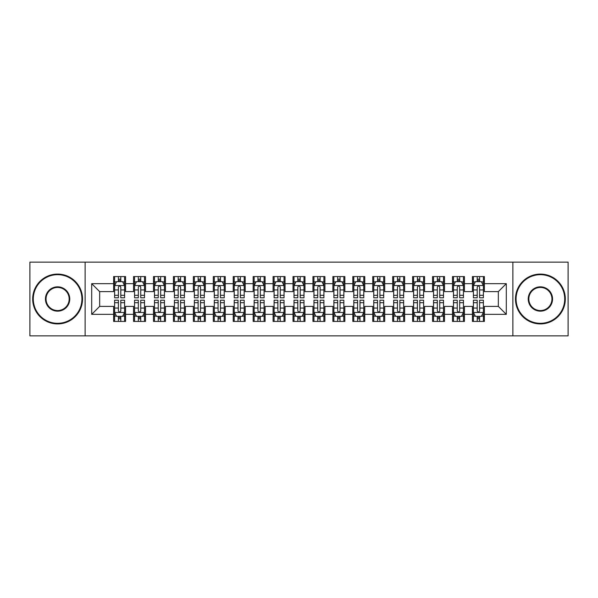 <?xml version="1.0" encoding="UTF-8"?>
<svg xmlns="http://www.w3.org/2000/svg" width="598" height="598" viewBox="0 0 598 598"><rect width="100%" height="100%" fill="white"/><g stroke="black" fill="none" stroke-linecap="round" stroke-linejoin="round"><path stroke-width="0.9" d="M512.882 335.874L568.1 335.874L568.1 262.126L512.882 262.126L512.882 335.874L85.118 335.874L85.118 262.126L29.9 262.126L29.9 335.874L85.118 335.874M512.882 262.126L85.118 262.126M91.696 314.346L91.696 283.654L113.62 283.654L113.62 291.622L99.664 291.622L99.664 306.378L91.696 314.346L113.62 314.346L113.62 321.425L125.58 321.425L125.58 314.346L133.556 314.346L133.556 321.425L145.516 321.425L145.516 314.346L153.484 314.346L153.484 321.425L165.444 321.425L165.444 314.346L173.42 314.346L173.42 321.425L185.38 321.425L185.38 314.346L193.356 314.346L193.356 321.425L205.316 321.425L205.316 314.346L213.284 314.346L213.284 321.425L225.244 321.425L225.244 314.346L233.22 314.346L233.22 321.425L245.18 321.425L245.18 314.346L253.156 314.346L253.156 321.425L265.116 321.425L265.116 314.346L273.084 314.346L273.084 321.425L285.044 321.425L285.044 314.346L293.02 314.346L293.02 321.425L304.98 321.425L304.98 314.346L312.956 314.346L312.956 321.425L324.916 321.425L324.916 314.346L332.884 314.346L332.884 321.425L344.844 321.425L344.844 314.346L352.82 314.346L352.82 321.425L364.78 321.425L364.78 314.346L372.756 314.346L372.756 321.425L384.716 321.425L384.716 314.346L392.684 314.346L392.684 321.425L404.644 321.425L404.644 314.346L412.62 314.346L412.62 321.425L424.58 321.425L424.58 314.346L432.556 314.346L432.556 321.425L444.516 321.425L444.516 314.346L452.484 314.346L452.484 321.425L464.444 321.425L464.444 314.346L472.42 314.346L472.42 321.425L484.38 321.425L484.38 306.378L498.336 306.378L498.336 291.622L484.38 291.622L484.38 283.654L506.304 283.654L506.304 314.346L484.38 314.346M484.38 283.654L484.38 276.575L472.42 276.575L472.42 283.654L464.444 283.654L464.444 276.575L452.484 276.575L452.484 283.654L444.516 283.654L444.516 276.575L432.556 276.575L432.556 283.654L424.58 283.654L424.58 276.575L412.62 276.575L412.62 283.654L404.644 283.654L404.644 276.575L392.684 276.575L392.684 283.654L384.716 283.654L384.716 276.575L372.756 276.575L372.756 283.654L364.78 283.654L364.78 276.575L352.82 276.575L352.82 283.654L344.844 283.654L344.844 276.575L332.884 276.575L332.884 283.654L324.916 283.654L324.916 276.575L312.956 276.575L312.956 283.654L304.98 283.654L304.98 276.575L293.02 276.575L293.02 283.654L285.044 283.654L285.044 276.575L273.084 276.575L273.084 283.654L265.116 283.654L265.116 276.575L253.156 276.575L253.156 283.654L245.18 283.654L245.18 276.575L233.22 276.575L233.22 283.654L225.244 283.654L225.244 276.575L213.284 276.575L213.284 283.654L205.316 283.654L205.316 276.575L193.356 276.575L193.356 283.654L185.38 283.654L185.38 276.575L173.42 276.575L173.42 283.654L165.444 283.654L165.444 276.575L153.484 276.575L153.484 283.654L145.516 283.654L145.516 276.575L133.556 276.575L133.556 283.654L125.58 283.654L125.58 276.575L113.62 276.575L113.62 283.654M464.444 314.346L464.444 306.378L472.42 306.378L472.42 314.346M506.304 283.654L498.336 291.622M444.516 314.346L444.516 306.378L452.484 306.378L452.484 314.346M472.42 283.654L472.42 291.622L464.444 291.622L464.444 283.654M424.58 314.346L424.58 306.378L432.556 306.378L432.556 314.346M452.484 283.654L452.484 291.622L444.516 291.622L444.516 283.654M404.644 314.346L404.644 306.378L412.62 306.378L412.62 314.346M432.556 283.654L432.556 291.622L424.58 291.622L424.58 283.654M384.716 314.346L384.716 306.378L392.684 306.378L392.684 314.346M412.62 283.654L412.62 291.622L404.644 291.622L404.644 283.654M364.78 314.346L364.78 306.378L372.756 306.378L372.756 314.346M392.684 283.654L392.684 291.622L384.716 291.622L384.716 283.654M344.844 314.346L344.844 306.378L352.82 306.378L352.82 314.346M372.756 283.654L372.756 291.622L364.78 291.622L364.78 283.654M324.916 314.346L324.916 306.378L332.884 306.378L332.884 314.346M352.82 283.654L352.82 291.622L344.844 291.622L344.844 283.654M304.98 314.346L304.98 306.378L312.956 306.378L312.956 314.346M332.884 283.654L332.884 291.622L324.916 291.622L324.916 283.654M285.044 314.346L285.044 306.378L293.02 306.378L293.02 314.346M312.956 283.654L312.956 291.622L304.98 291.622L304.98 283.654M265.116 314.346L265.116 306.378L273.084 306.378L273.084 314.346M293.02 283.654L293.02 291.622L285.044 291.622L285.044 283.654M245.18 314.346L245.18 306.378L253.156 306.378L253.156 314.346M273.084 283.654L273.084 291.622L265.116 291.622L265.116 283.654M225.244 314.346L225.244 306.378L233.22 306.378L233.22 314.346M253.156 283.654L253.156 291.622L245.18 291.622L245.18 283.654M205.316 314.346L205.316 306.378L213.284 306.378L213.284 314.346M233.22 283.654L233.22 291.622L225.244 291.622L225.244 283.654M185.38 314.346L185.38 306.378L193.356 306.378L193.356 314.346M213.284 283.654L213.284 291.622L205.316 291.622L205.316 283.654M165.444 314.346L165.444 306.378L173.42 306.378L173.42 314.346M193.356 283.654L193.356 291.622L185.38 291.622L185.38 283.654M145.516 314.346L145.516 306.378L153.484 306.378L153.484 314.346M173.42 283.654L173.42 291.622L165.444 291.622L165.444 283.654M125.58 314.346L125.58 306.378L133.556 306.378L133.556 314.346M153.484 283.654L153.484 291.622L145.516 291.622L145.516 283.654M99.664 306.378L113.62 306.378L113.62 314.346M133.556 283.654L133.556 291.622L125.58 291.622L125.58 283.654M472.42 281.561L473.414 281.561M483.386 281.561L484.38 281.561M452.484 281.561L453.486 281.561M463.45 281.561L464.444 281.561M432.556 281.561L433.55 281.561M443.514 281.561L444.516 281.561M412.62 281.561L413.614 281.561M423.586 281.561L424.58 281.561M392.684 281.561L393.686 281.561M403.65 281.561L404.644 281.561M372.756 281.561L373.75 281.561M383.714 281.561L384.716 281.561M352.82 281.561L353.814 281.561M363.786 281.561L364.78 281.561M332.884 281.561L333.886 281.561M343.85 281.561L344.844 281.561M312.956 281.561L313.95 281.561M323.914 281.561L324.916 281.561M293.02 281.561L294.014 281.561M303.986 281.561L304.98 281.561M273.084 281.561L274.086 281.561M284.05 281.561L285.044 281.561M253.156 281.561L254.15 281.561M264.114 281.561L265.116 281.561M233.22 281.561L234.214 281.561M244.186 281.561L245.18 281.561M213.284 281.561L214.286 281.561M224.25 281.561L225.244 281.561M193.356 281.561L194.35 281.561M204.314 281.561L205.316 281.561M173.42 281.561L174.414 281.561M184.386 281.561L185.38 281.561M153.484 281.561L154.486 281.561M164.45 281.561L165.444 281.561M133.556 281.561L134.55 281.561M144.514 281.561L145.516 281.561M113.62 281.561L114.614 281.561M124.586 281.561L125.58 281.561M113.62 316.439L114.614 316.439M124.586 316.439L125.58 316.439M133.556 316.439L134.55 316.439M144.514 316.439L145.516 316.439M153.484 316.439L154.486 316.439M164.45 316.439L165.444 316.439M173.42 316.439L174.414 316.439M184.386 316.439L185.38 316.439M193.356 316.439L194.35 316.439M204.314 316.439L205.316 316.439M213.284 316.439L214.286 316.439M224.25 316.439L225.244 316.439M233.22 316.439L234.214 316.439M244.186 316.439L245.18 316.439M253.156 316.439L254.15 316.439M264.114 316.439L265.116 316.439M273.084 316.439L274.086 316.439M284.05 316.439L285.044 316.439M293.02 316.439L294.014 316.439M303.986 316.439L304.98 316.439M312.956 316.439L313.95 316.439M323.914 316.439L324.916 316.439M332.884 316.439L333.886 316.439M343.85 316.439L344.844 316.439M352.82 316.439L353.814 316.439M363.786 316.439L364.78 316.439M372.756 316.439L373.75 316.439M383.714 316.439L384.716 316.439M392.684 316.439L393.686 316.439M403.65 316.439L404.644 316.439M412.62 316.439L413.614 316.439M423.586 316.439L424.58 316.439M432.556 316.439L433.55 316.439M443.514 316.439L444.516 316.439M452.484 316.439L453.486 316.439M463.45 316.439L464.444 316.439M472.42 316.439L473.414 316.439M483.386 316.439L484.38 316.439M91.696 283.654L99.664 291.622M498.336 306.378L506.304 314.346M120.796 279.169L118.404 279.169M124.586 295.307L120.796 295.307L120.796 297.804L124.586 297.804L124.586 285.642L122.59 281.658L116.61 281.658L114.614 285.642L114.614 297.804L118.404 297.804L118.404 295.307L114.614 295.307M114.614 285.642L114.614 276.575M124.586 285.642L124.586 276.575M118.404 281.658L118.404 276.575M120.796 276.575L120.796 281.658M120.796 295.307L120.796 287.137C119.996 285.605 119.204 285.605 118.404 287.137L118.404 295.307M120.796 281.561L118.404 281.561M118.404 318.831L120.796 318.831M114.614 302.693L118.404 302.693L118.404 300.196L114.614 300.196L114.614 312.358L116.61 316.342L122.59 316.342L124.586 312.358L124.586 300.196L120.796 300.196L120.796 302.693L124.586 302.693M124.586 312.358L124.586 321.425M114.614 312.358L114.614 321.425M120.796 316.342L120.796 321.425M118.404 321.425L118.404 316.342M118.404 302.693L118.404 310.863C119.204 312.395 119.996 312.395 120.796 310.863L120.796 302.693M118.404 316.439L120.796 316.439M140.732 279.169L138.34 279.169M144.514 295.307L140.732 295.307L140.732 297.804L144.514 297.804L144.514 285.642L142.526 281.658L136.546 281.658L134.55 285.642L134.55 297.804L138.34 297.804L138.34 295.307L134.55 295.307M134.55 285.642L134.55 276.575M144.514 285.642L144.514 276.575M138.34 281.658L138.34 276.575M140.732 276.575L140.732 281.658M140.732 295.307L140.732 287.137C139.932 285.605 139.132 285.605 138.34 287.137L138.34 295.307M140.732 281.561L138.34 281.561M160.66 279.169L158.268 279.169M164.45 295.307L160.66 295.307L160.66 297.804L164.45 297.804L164.45 285.642L162.454 281.658L156.474 281.658L154.486 285.642L154.486 297.804L158.268 297.804L158.268 295.307L154.486 295.307M154.486 285.642L154.486 276.575M164.45 285.642L164.45 276.575M158.268 281.658L158.268 276.575M160.66 276.575L160.66 281.658M160.66 295.307L160.66 287.137C159.868 285.605 159.068 285.605 158.268 287.137L158.268 295.307M160.66 281.561L158.268 281.561M138.34 318.831L140.732 318.831M134.55 302.693L138.34 302.693L138.34 300.196L134.55 300.196L134.55 312.358L136.546 316.342L142.526 316.342L144.514 312.358L144.514 300.196L140.732 300.196L140.732 302.693L144.514 302.693M144.514 312.358L144.514 321.425M134.55 312.358L134.55 321.425M140.732 316.342L140.732 321.425M138.34 321.425L138.34 316.342M138.34 302.693L138.34 310.863C139.132 312.395 139.932 312.395 140.732 310.863L140.732 302.693M138.34 316.439L140.732 316.439M158.268 318.831L160.66 318.831M154.486 302.693L158.268 302.693L158.268 300.196L154.486 300.196L154.486 312.358L156.474 316.342L162.454 316.342L164.45 312.358L164.45 300.196L160.66 300.196L160.66 302.693L164.45 302.693M164.45 312.358L164.45 321.425M154.486 312.358L154.486 321.425M160.66 316.342L160.66 321.425M158.268 321.425L158.268 316.342M158.268 302.693L158.268 310.863C159.068 312.395 159.868 312.395 160.66 310.863L160.66 302.693M158.268 316.439L160.66 316.439M57.61 323.316A24.316 24.316 0 0 0 81.926 299A24.316 24.316 0 0 0 57.61 274.684A24.316 24.316 0 0 0 33.286 299A24.316 24.316 0 0 0 57.61 323.316M57.61 274.086A24.914 24.914 0 0 1 82.524 299A24.914 24.914 0 0 1 57.61 323.914A24.914 24.914 0 0 1 32.688 299A24.914 24.914 0 0 1 57.61 274.086M57.61 311.162A12.162 12.162 0 0 1 45.448 299A12.162 12.162 0 0 1 57.61 286.838A12.162 12.162 0 0 1 69.764 299A12.162 12.162 0 0 1 57.61 311.162M57.61 287.436A11.564 11.564 0 0 0 46.046 299A11.564 11.564 0 0 0 57.61 310.564A11.564 11.564 0 0 0 69.166 299A11.564 11.564 0 0 0 57.61 287.436M540.39 323.316A24.316 24.316 0 0 0 564.714 299A24.316 24.316 0 0 0 540.39 274.684A24.316 24.316 0 0 0 516.074 299A24.316 24.316 0 0 0 540.39 323.316M540.39 274.086A24.914 24.914 0 0 1 565.312 299A24.914 24.914 0 0 1 540.39 323.914A24.914 24.914 0 0 1 515.476 299A24.914 24.914 0 0 1 540.39 274.086M540.39 311.162A12.162 12.162 0 0 1 528.236 299A12.162 12.162 0 0 1 540.39 286.838A12.162 12.162 0 0 1 552.552 299A12.162 12.162 0 0 1 540.39 311.162M540.39 287.436A11.564 11.564 0 0 0 528.834 299A11.564 11.564 0 0 0 540.39 310.564A11.564 11.564 0 0 0 551.954 299A11.564 11.564 0 0 0 540.39 287.436M180.596 279.169L178.204 279.169M184.386 295.307L180.596 295.307L180.596 297.804L184.386 297.804L184.386 285.642L182.39 281.658L176.41 281.658L174.414 285.642L174.414 297.804L178.204 297.804L178.204 295.307L174.414 295.307M174.414 285.642L174.414 276.575M184.386 285.642L184.386 276.575M178.204 281.658L178.204 276.575M180.596 276.575L180.596 281.658M180.596 295.307L180.596 287.137C179.796 285.605 179.004 285.605 178.204 287.137L178.204 295.307M180.596 281.561L178.204 281.561M200.532 279.169L198.14 279.169M204.314 295.307L200.532 295.307L200.532 297.804L204.314 297.804L204.314 285.642L202.326 281.658L196.346 281.658L194.35 285.642L194.35 297.804L198.14 297.804L198.14 295.307L194.35 295.307M194.35 285.642L194.35 276.575M204.314 285.642L204.314 276.575M198.14 281.658L198.14 276.575M200.532 276.575L200.532 281.658M200.532 295.307L200.532 287.137C199.732 285.605 198.932 285.605 198.14 287.137L198.14 295.307M200.532 281.561L198.14 281.561M178.204 318.831L180.596 318.831M174.414 302.693L178.204 302.693L178.204 300.196L174.414 300.196L174.414 312.358L176.41 316.342L182.39 316.342L184.386 312.358L184.386 300.196L180.596 300.196L180.596 302.693L184.386 302.693M184.386 312.358L184.386 321.425M174.414 312.358L174.414 321.425M180.596 316.342L180.596 321.425M178.204 321.425L178.204 316.342M178.204 302.693L178.204 310.863C179.004 312.395 179.796 312.395 180.596 310.863L180.596 302.693M178.204 316.439L180.596 316.439M198.14 318.831L200.532 318.831M194.35 302.693L198.14 302.693L198.14 300.196L194.35 300.196L194.35 312.358L196.346 316.342L202.326 316.342L204.314 312.358L204.314 300.196L200.532 300.196L200.532 302.693L204.314 302.693M204.314 312.358L204.314 321.425M194.35 312.358L194.35 321.425M200.532 316.342L200.532 321.425M198.14 321.425L198.14 316.342M198.14 302.693L198.14 310.863C198.932 312.395 199.732 312.395 200.532 310.863L200.532 302.693M198.14 316.439L200.532 316.439M220.46 279.169L218.068 279.169M224.25 295.307L220.46 295.307L220.46 297.804L224.25 297.804L224.25 285.642L222.254 281.658L216.274 281.658L214.286 285.642L214.286 297.804L218.068 297.804L218.068 295.307L214.286 295.307M214.286 285.642L214.286 276.575M224.25 285.642L224.25 276.575M218.068 281.658L218.068 276.575M220.46 276.575L220.46 281.658M220.46 295.307L220.46 287.137C219.668 285.605 218.868 285.605 218.068 287.137L218.068 295.307M220.46 281.561L218.068 281.561M218.068 318.831L220.46 318.831M214.286 302.693L218.068 302.693L218.068 300.196L214.286 300.196L214.286 312.358L216.274 316.342L222.254 316.342L224.25 312.358L224.25 300.196L220.46 300.196L220.46 302.693L224.25 302.693M224.25 312.358L224.25 321.425M214.286 312.358L214.286 321.425M220.46 316.342L220.46 321.425M218.068 321.425L218.068 316.342M218.068 302.693L218.068 310.863C218.868 312.395 219.668 312.395 220.46 310.863L220.46 302.693M218.068 316.439L220.46 316.439M240.396 279.169L238.004 279.169M244.186 295.307L240.396 295.307L240.396 297.804L244.186 297.804L244.186 285.642L242.19 281.658L236.21 281.658L234.214 285.642L234.214 297.804L238.004 297.804L238.004 295.307L234.214 295.307M234.214 285.642L234.214 276.575M244.186 285.642L244.186 276.575M238.004 281.658L238.004 276.575M240.396 276.575L240.396 281.658M240.396 295.307L240.396 287.137C239.596 285.605 238.804 285.605 238.004 287.137L238.004 295.307M240.396 281.561L238.004 281.561M238.004 318.831L240.396 318.831M234.214 302.693L238.004 302.693L238.004 300.196L234.214 300.196L234.214 312.358L236.21 316.342L242.19 316.342L244.186 312.358L244.186 300.196L240.396 300.196L240.396 302.693L244.186 302.693M244.186 312.358L244.186 321.425M234.214 312.358L234.214 321.425M240.396 316.342L240.396 321.425M238.004 321.425L238.004 316.342M238.004 302.693L238.004 310.863C238.804 312.395 239.596 312.395 240.396 310.863L240.396 302.693M238.004 316.439L240.396 316.439M260.332 279.169L257.94 279.169M264.114 295.307L260.332 295.307L260.332 297.804L264.114 297.804L264.114 285.642L262.126 281.658L256.146 281.658L254.15 285.642L254.15 297.804L257.94 297.804L257.94 295.307L254.15 295.307M254.15 285.642L254.15 276.575M264.114 285.642L264.114 276.575M257.94 281.658L257.94 276.575M260.332 276.575L260.332 281.658M260.332 295.307L260.332 287.137C259.532 285.605 258.732 285.605 257.94 287.137L257.94 295.307M260.332 281.561L257.94 281.561M257.94 318.831L260.332 318.831M254.15 302.693L257.94 302.693L257.94 300.196L254.15 300.196L254.15 312.358L256.146 316.342L262.126 316.342L264.114 312.358L264.114 300.196L260.332 300.196L260.332 302.693L264.114 302.693M264.114 312.358L264.114 321.425M254.15 312.358L254.15 321.425M260.332 316.342L260.332 321.425M257.94 321.425L257.94 316.342M257.94 302.693L257.94 310.863C258.732 312.395 259.532 312.395 260.332 310.863L260.332 302.693M257.94 316.439L260.332 316.439M280.26 279.169L277.868 279.169M284.05 295.307L280.26 295.307L280.26 297.804L284.05 297.804L284.05 285.642L282.054 281.658L276.074 281.658L274.086 285.642L274.086 297.804L277.868 297.804L277.868 295.307L274.086 295.307M274.086 285.642L274.086 276.575M284.05 285.642L284.05 276.575M277.868 281.658L277.868 276.575M280.26 276.575L280.26 281.658M280.26 295.307L280.26 287.137C279.468 285.605 278.668 285.605 277.868 287.137L277.868 295.307M280.26 281.561L277.868 281.561M277.868 318.831L280.26 318.831M274.086 302.693L277.868 302.693L277.868 300.196L274.086 300.196L274.086 312.358L276.074 316.342L282.054 316.342L284.05 312.358L284.05 300.196L280.26 300.196L280.26 302.693L284.05 302.693M284.05 312.358L284.05 321.425M274.086 312.358L274.086 321.425M280.26 316.342L280.26 321.425M277.868 321.425L277.868 316.342M277.868 302.693L277.868 310.863C278.668 312.395 279.468 312.395 280.26 310.863L280.26 302.693M277.868 316.439L280.26 316.439M300.196 279.169L297.804 279.169M303.986 295.307L300.196 295.307L300.196 297.804L303.986 297.804L303.986 285.642L301.99 281.658L296.01 281.658L294.014 285.642L294.014 297.804L297.804 297.804L297.804 295.307L294.014 295.307M294.014 285.642L294.014 276.575M303.986 285.642L303.986 276.575M297.804 281.658L297.804 276.575M300.196 276.575L300.196 281.658M300.196 295.307L300.196 287.137C299.396 285.605 298.604 285.605 297.804 287.137L297.804 295.307M300.196 281.561L297.804 281.561M297.804 318.831L300.196 318.831M294.014 302.693L297.804 302.693L297.804 300.196L294.014 300.196L294.014 312.358L296.01 316.342L301.99 316.342L303.986 312.358L303.986 300.196L300.196 300.196L300.196 302.693L303.986 302.693M303.986 312.358L303.986 321.425M294.014 312.358L294.014 321.425M300.196 316.342L300.196 321.425M297.804 321.425L297.804 316.342M297.804 302.693L297.804 310.863C298.604 312.395 299.396 312.395 300.196 310.863L300.196 302.693M297.804 316.439L300.196 316.439M320.132 279.169L317.74 279.169M323.914 295.307L320.132 295.307L320.132 297.804L323.914 297.804L323.914 285.642L321.926 281.658L315.946 281.658L313.95 285.642L313.95 297.804L317.74 297.804L317.74 295.307L313.95 295.307M313.95 285.642L313.95 276.575M323.914 285.642L323.914 276.575M317.74 281.658L317.74 276.575M320.132 276.575L320.132 281.658M320.132 295.307L320.132 287.137C319.332 285.605 318.532 285.605 317.74 287.137L317.74 295.307M320.132 281.561L317.74 281.561M317.74 318.831L320.132 318.831M313.95 302.693L317.74 302.693L317.74 300.196L313.95 300.196L313.95 312.358L315.946 316.342L321.926 316.342L323.914 312.358L323.914 300.196L320.132 300.196L320.132 302.693L323.914 302.693M323.914 312.358L323.914 321.425M313.95 312.358L313.95 321.425M320.132 316.342L320.132 321.425M317.74 321.425L317.74 316.342M317.74 302.693L317.74 310.863C318.532 312.395 319.332 312.395 320.132 310.863L320.132 302.693M317.74 316.439L320.132 316.439M340.06 279.169L337.668 279.169M343.85 295.307L340.06 295.307L340.06 297.804L343.85 297.804L343.85 285.642L341.854 281.658L335.874 281.658L333.886 285.642L333.886 297.804L337.668 297.804L337.668 295.307L333.886 295.307M333.886 285.642L333.886 276.575M343.85 285.642L343.85 276.575M337.668 281.658L337.668 276.575M340.06 276.575L340.06 281.658M340.06 295.307L340.06 287.137C339.268 285.605 338.468 285.605 337.668 287.137L337.668 295.307M340.06 281.561L337.668 281.561M337.668 318.831L340.06 318.831M333.886 302.693L337.668 302.693L337.668 300.196L333.886 300.196L333.886 312.358L335.874 316.342L341.854 316.342L343.85 312.358L343.85 300.196L340.06 300.196L340.06 302.693L343.85 302.693M343.85 312.358L343.85 321.425M333.886 312.358L333.886 321.425M340.06 316.342L340.06 321.425M337.668 321.425L337.668 316.342M337.668 302.693L337.668 310.863C338.468 312.395 339.268 312.395 340.06 310.863L340.06 302.693M337.668 316.439L340.06 316.439M359.996 279.169L357.604 279.169M363.786 295.307L359.996 295.307L359.996 297.804L363.786 297.804L363.786 285.642L361.79 281.658L355.81 281.658L353.814 285.642L353.814 297.804L357.604 297.804L357.604 295.307L353.814 295.307M353.814 285.642L353.814 276.575M363.786 285.642L363.786 276.575M357.604 281.658L357.604 276.575M359.996 276.575L359.996 281.658M359.996 295.307L359.996 287.137C359.196 285.605 358.404 285.605 357.604 287.137L357.604 295.307M359.996 281.561L357.604 281.561M357.604 318.831L359.996 318.831M353.814 302.693L357.604 302.693L357.604 300.196L353.814 300.196L353.814 312.358L355.81 316.342L361.79 316.342L363.786 312.358L363.786 300.196L359.996 300.196L359.996 302.693L363.786 302.693M363.786 312.358L363.786 321.425M353.814 312.358L353.814 321.425M359.996 316.342L359.996 321.425M357.604 321.425L357.604 316.342M357.604 302.693L357.604 310.863C358.404 312.395 359.196 312.395 359.996 310.863L359.996 302.693M357.604 316.439L359.996 316.439M379.932 279.169L377.54 279.169M383.714 295.307L379.932 295.307L379.932 297.804L383.714 297.804L383.714 285.642L381.726 281.658L375.746 281.658L373.75 285.642L373.75 297.804L377.54 297.804L377.54 295.307L373.75 295.307M373.75 285.642L373.75 276.575M383.714 285.642L383.714 276.575M377.54 281.658L377.54 276.575M379.932 276.575L379.932 281.658M379.932 295.307L379.932 287.137C379.132 285.605 378.332 285.605 377.54 287.137L377.54 295.307M379.932 281.561L377.54 281.561M377.54 318.831L379.932 318.831M373.75 302.693L377.54 302.693L377.54 300.196L373.75 300.196L373.75 312.358L375.746 316.342L381.726 316.342L383.714 312.358L383.714 300.196L379.932 300.196L379.932 302.693L383.714 302.693M383.714 312.358L383.714 321.425M373.75 312.358L373.75 321.425M379.932 316.342L379.932 321.425M377.54 321.425L377.54 316.342M377.54 302.693L377.54 310.863C378.332 312.395 379.132 312.395 379.932 310.863L379.932 302.693M377.54 316.439L379.932 316.439M399.86 279.169L397.468 279.169M403.65 295.307L399.86 295.307L399.86 297.804L403.65 297.804L403.65 285.642L401.654 281.658L395.674 281.658L393.686 285.642L393.686 297.804L397.468 297.804L397.468 295.307L393.686 295.307M393.686 285.642L393.686 276.575M403.65 285.642L403.65 276.575M397.468 281.658L397.468 276.575M399.86 276.575L399.86 281.658M399.86 295.307L399.86 287.137C399.068 285.605 398.268 285.605 397.468 287.137L397.468 295.307M399.86 281.561L397.468 281.561M397.468 318.831L399.86 318.831M393.686 302.693L397.468 302.693L397.468 300.196L393.686 300.196L393.686 312.358L395.674 316.342L401.654 316.342L403.65 312.358L403.65 300.196L399.86 300.196L399.86 302.693L403.65 302.693M403.65 312.358L403.65 321.425M393.686 312.358L393.686 321.425M399.86 316.342L399.86 321.425M397.468 321.425L397.468 316.342M397.468 302.693L397.468 310.863C398.268 312.395 399.068 312.395 399.86 310.863L399.86 302.693M397.468 316.439L399.86 316.439M419.796 279.169L417.404 279.169M423.586 295.307L419.796 295.307L419.796 297.804L423.586 297.804L423.586 285.642L421.59 281.658L415.61 281.658L413.614 285.642L413.614 297.804L417.404 297.804L417.404 295.307L413.614 295.307M413.614 285.642L413.614 276.575M423.586 285.642L423.586 276.575M417.404 281.658L417.404 276.575M419.796 276.575L419.796 281.658M419.796 295.307L419.796 287.137C418.996 285.605 418.204 285.605 417.404 287.137L417.404 295.307M419.796 281.561L417.404 281.561M417.404 318.831L419.796 318.831M413.614 302.693L417.404 302.693L417.404 300.196L413.614 300.196L413.614 312.358L415.61 316.342L421.59 316.342L423.586 312.358L423.586 300.196L419.796 300.196L419.796 302.693L423.586 302.693M423.586 312.358L423.586 321.425M413.614 312.358L413.614 321.425M419.796 316.342L419.796 321.425M417.404 321.425L417.404 316.342M417.404 302.693L417.404 310.863C418.204 312.395 418.996 312.395 419.796 310.863L419.796 302.693M417.404 316.439L419.796 316.439M439.732 279.169L437.34 279.169M443.514 295.307L439.732 295.307L439.732 297.804L443.514 297.804L443.514 285.642L441.526 281.658L435.546 281.658L433.55 285.642L433.55 297.804L437.34 297.804L437.34 295.307L433.55 295.307M433.55 285.642L433.55 276.575M443.514 285.642L443.514 276.575M437.34 281.658L437.34 276.575M439.732 276.575L439.732 281.658M439.732 295.307L439.732 287.137C438.932 285.605 438.132 285.605 437.34 287.137L437.34 295.307M439.732 281.561L437.34 281.561M437.34 318.831L439.732 318.831M433.55 302.693L437.34 302.693L437.34 300.196L433.55 300.196L433.55 312.358L435.546 316.342L441.526 316.342L443.514 312.358L443.514 300.196L439.732 300.196L439.732 302.693L443.514 302.693M443.514 312.358L443.514 321.425M433.55 312.358L433.55 321.425M439.732 316.342L439.732 321.425M437.34 321.425L437.34 316.342M437.34 302.693L437.34 310.863C438.132 312.395 438.932 312.395 439.732 310.863L439.732 302.693M437.34 316.439L439.732 316.439M459.66 279.169L457.268 279.169M463.45 295.307L459.66 295.307L459.66 297.804L463.45 297.804L463.45 285.642L461.454 281.658L455.474 281.658L453.486 285.642L453.486 297.804L457.268 297.804L457.268 295.307L453.486 295.307M453.486 285.642L453.486 276.575M463.45 285.642L463.45 276.575M457.268 281.658L457.268 276.575M459.66 276.575L459.66 281.658M459.66 295.307L459.66 287.137C458.868 285.605 458.068 285.605 457.268 287.137L457.268 295.307M459.66 281.561L457.268 281.561M457.268 318.831L459.66 318.831M453.486 302.693L457.268 302.693L457.268 300.196L453.486 300.196L453.486 312.358L455.474 316.342L461.454 316.342L463.45 312.358L463.45 300.196L459.66 300.196L459.66 302.693L463.45 302.693M463.45 312.358L463.45 321.425M453.486 312.358L453.486 321.425M459.66 316.342L459.66 321.425M457.268 321.425L457.268 316.342M457.268 302.693L457.268 310.863C458.068 312.395 458.868 312.395 459.66 310.863L459.66 302.693M457.268 316.439L459.66 316.439M479.596 279.169L477.204 279.169M483.386 295.307L479.596 295.307L479.596 297.804L483.386 297.804L483.386 285.642L481.39 281.658L475.41 281.658L473.414 285.642L473.414 297.804L477.204 297.804L477.204 295.307L473.414 295.307M473.414 285.642L473.414 276.575M483.386 285.642L483.386 276.575M477.204 281.658L477.204 276.575M479.596 276.575L479.596 281.658M479.596 295.307L479.596 287.137C478.796 285.605 478.004 285.605 477.204 287.137L477.204 295.307M479.596 281.561L477.204 281.561M477.204 318.831L479.596 318.831M473.414 302.693L477.204 302.693L477.204 300.196L473.414 300.196L473.414 312.358L475.41 316.342L481.39 316.342L483.386 312.358L483.386 300.196L479.596 300.196L479.596 302.693L483.386 302.693M483.386 312.358L483.386 321.425M473.414 312.358L473.414 321.425M479.596 316.342L479.596 321.425M477.204 321.425L477.204 316.342M477.204 302.693L477.204 310.863C478.004 312.395 478.796 312.395 479.596 310.863L479.596 302.693M477.204 316.439L479.596 316.439M124.534 285.545L114.667 285.545M114.614 281.897L116.49 281.897M122.71 281.897L124.586 281.897M118.404 289.963L114.614 289.963M124.586 289.963L120.796 289.963M120.796 280.432L118.404 280.432M114.667 312.455L124.534 312.455M124.586 316.103L122.71 316.103M116.49 316.103L114.614 316.103M120.796 308.037L124.586 308.037M114.614 308.037L118.404 308.037M118.404 317.568L120.796 317.568M144.469 285.545L134.602 285.545M134.55 281.897L136.426 281.897M142.645 281.897L144.514 281.897M138.34 289.963L134.55 289.963M144.514 289.963L140.732 289.963M140.732 280.432L138.34 280.432M164.398 285.545L154.531 285.545M154.486 281.897L156.355 281.897M162.574 281.897L164.45 281.897M158.268 289.963L154.486 289.963M164.45 289.963L160.66 289.963M160.66 280.432L158.268 280.432M134.602 312.455L144.469 312.455M144.514 316.103L142.645 316.103M136.426 316.103L134.55 316.103M140.732 308.037L144.514 308.037M134.55 308.037L138.34 308.037M138.34 317.568L140.732 317.568M154.531 312.455L164.398 312.455M164.45 316.103L162.574 316.103M156.355 316.103L154.486 316.103M160.66 308.037L164.45 308.037M154.486 308.037L158.268 308.037M158.268 317.568L160.66 317.568M184.334 285.545L174.467 285.545M174.414 281.897L176.29 281.897M182.51 281.897L184.386 281.897M178.204 289.963L174.414 289.963M184.386 289.963L180.596 289.963M180.596 280.432L178.204 280.432M204.269 285.545L194.402 285.545M194.35 281.897L196.226 281.897M202.445 281.897L204.314 281.897M198.14 289.963L194.35 289.963M204.314 289.963L200.532 289.963M200.532 280.432L198.14 280.432M174.467 312.455L184.334 312.455M184.386 316.103L182.51 316.103M176.29 316.103L174.414 316.103M180.596 308.037L184.386 308.037M174.414 308.037L178.204 308.037M178.204 317.568L180.596 317.568M194.402 312.455L204.269 312.455M204.314 316.103L202.445 316.103M196.226 316.103L194.35 316.103M200.532 308.037L204.314 308.037M194.35 308.037L198.14 308.037M198.14 317.568L200.532 317.568M224.198 285.545L214.331 285.545M214.286 281.897L216.155 281.897M222.374 281.897L224.25 281.897M218.068 289.963L214.286 289.963M224.25 289.963L220.46 289.963M220.46 280.432L218.068 280.432M214.331 312.455L224.198 312.455M224.25 316.103L222.374 316.103M216.155 316.103L214.286 316.103M220.46 308.037L224.25 308.037M214.286 308.037L218.068 308.037M218.068 317.568L220.46 317.568M244.134 285.545L234.267 285.545M234.214 281.897L236.09 281.897M242.31 281.897L244.186 281.897M238.004 289.963L234.214 289.963M244.186 289.963L240.396 289.963M240.396 280.432L238.004 280.432M234.267 312.455L244.134 312.455M244.186 316.103L242.31 316.103M236.09 316.103L234.214 316.103M240.396 308.037L244.186 308.037M234.214 308.037L238.004 308.037M238.004 317.568L240.396 317.568M264.069 285.545L254.202 285.545M254.15 281.897L256.026 281.897M262.245 281.897L264.114 281.897M257.94 289.963L254.15 289.963M264.114 289.963L260.332 289.963M260.332 280.432L257.94 280.432M254.202 312.455L264.069 312.455M264.114 316.103L262.245 316.103M256.026 316.103L254.15 316.103M260.332 308.037L264.114 308.037M254.15 308.037L257.94 308.037M257.94 317.568L260.332 317.568M283.998 285.545L274.131 285.545M274.086 281.897L275.955 281.897M282.174 281.897L284.05 281.897M277.868 289.963L274.086 289.963M284.05 289.963L280.26 289.963M280.26 280.432L277.868 280.432M274.131 312.455L283.998 312.455M284.05 316.103L282.174 316.103M275.955 316.103L274.086 316.103M280.26 308.037L284.05 308.037M274.086 308.037L277.868 308.037M277.868 317.568L280.26 317.568M303.934 285.545L294.067 285.545M294.014 281.897L295.89 281.897M302.11 281.897L303.986 281.897M297.804 289.963L294.014 289.963M303.986 289.963L300.196 289.963M300.196 280.432L297.804 280.432M294.067 312.455L303.934 312.455M303.986 316.103L302.11 316.103M295.89 316.103L294.014 316.103M300.196 308.037L303.986 308.037M294.014 308.037L297.804 308.037M297.804 317.568L300.196 317.568M323.869 285.545L314.002 285.545M313.95 281.897L315.826 281.897M322.045 281.897L323.914 281.897M317.74 289.963L313.95 289.963M323.914 289.963L320.132 289.963M320.132 280.432L317.74 280.432M314.002 312.455L323.869 312.455M323.914 316.103L322.045 316.103M315.826 316.103L313.95 316.103M320.132 308.037L323.914 308.037M313.95 308.037L317.74 308.037M317.74 317.568L320.132 317.568M343.798 285.545L333.931 285.545M333.886 281.897L335.755 281.897M341.974 281.897L343.85 281.897M337.668 289.963L333.886 289.963M343.85 289.963L340.06 289.963M340.06 280.432L337.668 280.432M333.931 312.455L343.798 312.455M343.85 316.103L341.974 316.103M335.755 316.103L333.886 316.103M340.06 308.037L343.85 308.037M333.886 308.037L337.668 308.037M337.668 317.568L340.06 317.568M363.734 285.545L353.867 285.545M353.814 281.897L355.69 281.897M361.91 281.897L363.786 281.897M357.604 289.963L353.814 289.963M363.786 289.963L359.996 289.963M359.996 280.432L357.604 280.432M353.867 312.455L363.734 312.455M363.786 316.103L361.91 316.103M355.69 316.103L353.814 316.103M359.996 308.037L363.786 308.037M353.814 308.037L357.604 308.037M357.604 317.568L359.996 317.568M383.669 285.545L373.802 285.545M373.75 281.897L375.626 281.897M381.845 281.897L383.714 281.897M377.54 289.963L373.75 289.963M383.714 289.963L379.932 289.963M379.932 280.432L377.54 280.432M373.802 312.455L383.669 312.455M383.714 316.103L381.845 316.103M375.626 316.103L373.75 316.103M379.932 308.037L383.714 308.037M373.75 308.037L377.54 308.037M377.54 317.568L379.932 317.568M403.598 285.545L393.731 285.545M393.686 281.897L395.555 281.897M401.774 281.897L403.65 281.897M397.468 289.963L393.686 289.963M403.65 289.963L399.86 289.963M399.86 280.432L397.468 280.432M393.731 312.455L403.598 312.455M403.65 316.103L401.774 316.103M395.555 316.103L393.686 316.103M399.86 308.037L403.65 308.037M393.686 308.037L397.468 308.037M397.468 317.568L399.86 317.568M423.534 285.545L413.666 285.545M413.614 281.897L415.49 281.897M421.71 281.897L423.586 281.897M417.404 289.963L413.614 289.963M423.586 289.963L419.796 289.963M419.796 280.432L417.404 280.432M413.666 312.455L423.534 312.455M423.586 316.103L421.71 316.103M415.49 316.103L413.614 316.103M419.796 308.037L423.586 308.037M413.614 308.037L417.404 308.037M417.404 317.568L419.796 317.568M443.469 285.545L433.602 285.545M433.55 281.897L435.426 281.897M441.645 281.897L443.514 281.897M437.34 289.963L433.55 289.963M443.514 289.963L439.732 289.963M439.732 280.432L437.34 280.432M433.602 312.455L443.469 312.455M443.514 316.103L441.645 316.103M435.426 316.103L433.55 316.103M439.732 308.037L443.514 308.037M433.55 308.037L437.34 308.037M437.34 317.568L439.732 317.568M463.398 285.545L453.531 285.545M453.486 281.897L455.355 281.897M461.574 281.897L463.45 281.897M457.268 289.963L453.486 289.963M463.45 289.963L459.66 289.963M459.66 280.432L457.268 280.432M453.531 312.455L463.398 312.455M463.45 316.103L461.574 316.103M455.355 316.103L453.486 316.103M459.66 308.037L463.45 308.037M453.486 308.037L457.268 308.037M457.268 317.568L459.66 317.568M483.334 285.545L473.466 285.545M473.414 281.897L475.29 281.897M481.51 281.897L483.386 281.897M477.204 289.963L473.414 289.963M483.386 289.963L479.596 289.963M479.596 280.432L477.204 280.432M473.466 312.455L483.334 312.455M483.386 316.103L481.51 316.103M475.29 316.103L473.414 316.103M479.596 308.037L483.386 308.037M473.414 308.037L477.204 308.037M477.204 317.568L479.596 317.568"/></g></svg>
